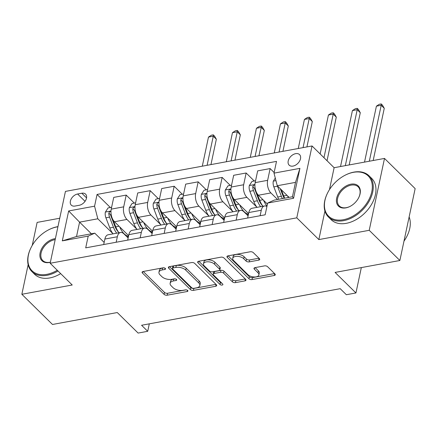 <?xml version="1.0" encoding="UTF-8"?>
<svg xmlns="http://www.w3.org/2000/svg" width="437" height="437" viewBox="0 0 437 437"><rect width="100%" height="100%" fill="white"/><g stroke="black" fill="none" stroke-linecap="round" stroke-linejoin="round"><path stroke-width="0.66" d="M165.284 268.4A1.59 0.819 -168 0 0 163.127 267.81L143.107 271.497A2.272 1.169 -168 0 0 142.091 272.213A2.272 1.169 -168 0 0 142.429 273.027L164.088 294.363A2.272 1.169 -168 0 0 167.174 295.204L187.194 291.517A1.59 0.819 -168 0 0 187.905 291.02A1.59 0.819 -168 0 0 187.67 290.447A1.59 0.819 -168 0 0 185.507 289.857L182.917 290.337A7.271 3.731 -168 0 1 173.036 287.65L171.233 285.874A7.271 3.731 -168 0 1 170.151 283.252A7.271 3.731 -168 0 1 173.413 280.969L176.002 280.494A1.59 0.819 -168 0 0 176.712 279.997A1.59 0.819 -168 0 0 176.477 279.423A1.59 0.819 -168 0 0 174.314 278.833L171.725 279.314A7.271 3.731 -168 0 1 161.848 276.626L160.04 274.851A7.271 3.731 -168 0 1 158.959 272.229A7.271 3.731 -168 0 1 162.22 269.946L164.809 269.471A1.59 0.819 -168 0 0 165.525 268.974A1.59 0.819 -168 0 0 165.284 268.4M295.669 153.655A7.407 4.954 -45.4 0 0 289.136 158.609A7.407 4.954 -45.4 0 0 289.152 165.148A7.407 4.954 -45.4 0 0 293.025 166.087A7.407 4.954 -45.4 0 0 299.558 161.133A7.407 4.954 -45.4 0 0 299.547 154.594A7.407 4.954 -45.4 0 0 295.669 153.655M258.688 260.13A2.272 1.169 -168 0 0 259.709 259.414A2.272 1.169 -168 0 0 259.37 258.595L253.291 252.613A2.272 1.169 -168 0 0 250.204 251.772L227.977 255.869A2.272 1.169 -168 0 0 226.956 256.579A2.272 1.169 -168 0 0 227.295 257.398L248.953 278.735A2.272 1.169 -168 0 0 252.045 279.571L274.272 275.479A2.272 1.169 -168 0 0 275.288 274.764A2.272 1.169 -168 0 0 274.949 273.944L267.613 266.717A2.272 1.169 -168 0 0 264.522 265.876L255.011 267.63A2.272 1.169 -168 0 0 253.99 268.345A2.272 1.169 -168 0 0 254.329 269.165L257.972 272.748A6.08 3.119 -168 0 1 258.873 274.939A6.08 3.119 -168 0 1 254.296 276.976A6.08 3.119 -168 0 1 247.894 274.605L233.631 260.556A6.08 3.119 -168 0 1 232.73 258.365A6.08 3.119 -168 0 1 237.307 256.333A6.08 3.119 -168 0 1 243.709 258.704L246.086 261.042A2.272 1.169 -168 0 0 249.172 261.883L258.688 260.13L259.075 258.311M28.143 264.664L21.85 294.281L52.5 324.473L117.274 312.542L138.114 333.07L147.711 331.306L141.577 325.265L340.215 288.682L346.344 294.718L355.942 292.954L361.333 267.591M324.915 211.022L318.846 239.585L369.221 230.304L399.871 260.496L335.103 272.426L355.942 292.954M318.846 239.585L296.778 217.845L50.162 263.265L65.441 191.395L312.056 145.969L296.778 217.845M21.85 294.281L72.231 285.006L50.162 263.265M194.705 263.402A2.272 1.169 -168 0 0 191.619 262.561L169.387 266.657A2.272 1.169 -168 0 0 168.371 267.368A2.272 1.169 -168 0 0 168.709 268.187L190.368 289.523A2.272 1.169 -168 0 0 193.454 290.365L215.687 286.268A2.272 1.169 -168 0 0 216.703 285.558A2.272 1.169 -168 0 0 216.364 284.738L194.705 263.402M198.682 261.26L220.909 257.169A2.272 1.169 -168 0 1 223.995 258.005L245.66 279.341A2.272 1.169 -168 0 1 245.998 280.161A2.272 1.169 -168 0 1 244.977 280.876L235.467 282.624A2.272 1.169 -168 0 1 232.38 281.789L223.591 273.136A2.272 1.169 -168 0 0 220.505 272.295L214.196 273.458A2.272 1.169 -168 0 0 213.174 274.174A2.272 1.169 -168 0 0 213.513 274.993L222.662 284.001A1.59 0.819 -168 0 1 222.897 284.574A1.59 0.819 -168 0 1 221.696 285.104A1.59 0.819 -168 0 1 220.024 284.487L197.999 262.795A2.272 1.169 -168 0 1 197.661 261.976A2.272 1.169 -168 0 1 198.682 261.26M369.221 230.304L384.5 158.429L415.15 188.62L399.871 260.496M59.732 218.243L37.129 222.406L32.24 245.403M75.049 206.046L79.272 205.27A7.172 4.796 -45.4 0 0 85.597 200.474A7.172 4.796 -45.4 0 0 85.586 194.137A7.172 4.796 -45.4 0 0 81.828 193.225L77.606 194.006A7.172 4.796 -45.4 0 0 71.28 198.802A7.172 4.796 -45.4 0 0 71.291 205.139A7.172 4.796 -45.4 0 0 75.049 206.046M91.399 233.784L79.583 222.143L76.53 236.521L94.763 233.161L88.208 236.1L85.707 247.855L265.15 214.807L267.652 203.052L274.207 200.113L292.44 196.754L295.494 182.382L277.26 185.736L289.076 197.377M88.208 236.1L62.3 240.874L68.658 210.956L94.567 206.188L97.817 218.79L112.822 233.566M110.332 207.499L97.063 194.432L94.567 206.188M97.063 194.432L276.506 161.384L274.01 173.139L299.919 168.365L293.56 198.283L267.652 203.052M384.5 158.429L334.119 167.71L312.056 145.969M147.711 331.306L149.296 323.844M97.817 218.79L79.583 222.143L68.658 210.956M274.141 172.517L270.142 168.578L267.641 180.328A9.259 4.976 79.6 0 0 270.896 192.93L277.561 199.496M270.142 168.578L257.666 170.872L255.17 182.628A9.259 4.976 79.6 0 0 258.42 195.23L267.428 204.101M254.268 180.989L246.151 172.997L243.655 184.747A9.259 4.976 79.6 0 0 246.905 197.349L256.759 207.056M246.151 172.997L233.675 175.292L231.178 187.047A9.259 4.976 79.6 0 0 234.429 199.649L248.587 213.589M230.277 185.408L222.16 177.417L219.664 189.166A9.259 4.976 79.6 0 0 222.914 201.768L232.768 211.475M222.16 177.417L209.689 179.711L207.187 191.466A9.259 4.976 79.6 0 0 210.443 204.063L224.596 218.008M206.286 189.827L198.174 181.83L195.672 193.586A9.259 4.976 79.6 0 0 198.928 206.188L208.777 215.889M198.174 181.83L185.698 184.13L183.201 195.88A9.259 4.976 79.6 0 0 186.452 208.482L200.605 222.428M182.3 194.247L174.183 186.249L171.686 198.005A9.259 4.976 79.6 0 0 174.937 210.601L184.791 220.308M174.183 186.249L161.706 188.549L159.21 200.299A9.259 4.976 79.6 0 0 162.46 212.901L176.619 226.847M158.309 198.666L150.191 190.669L147.695 202.424A9.259 4.976 79.6 0 0 150.945 215.02L160.8 224.727M150.191 190.669L137.715 192.968L135.219 204.718A9.259 4.976 79.6 0 0 138.469 217.32L152.628 231.266M134.317 203.085L126.2 195.088L123.704 206.838A9.259 4.976 79.6 0 0 126.954 219.44L136.808 229.146M126.2 195.088L113.729 197.387L111.227 209.137A9.259 4.976 79.6 0 0 114.483 221.739L128.636 235.68M104.153 242.415L94.763 233.161M128.145 237.996L123.9 233.817A9.259 4.976 79.6 0 0 120.574 232.479A9.259 4.976 79.6 0 0 117.345 236.756L116.176 242.24M152.136 233.577L147.892 229.398A9.259 4.976 79.6 0 0 144.56 228.065A9.259 4.976 79.6 0 0 141.337 232.337L140.168 237.826M176.127 229.163L171.883 224.979A9.259 4.976 79.6 0 0 168.551 223.646A9.259 4.976 79.6 0 0 165.323 227.917L164.159 233.407M200.113 224.744L195.869 220.559A9.259 4.976 79.6 0 0 192.542 219.227A9.259 4.976 79.6 0 0 189.314 223.498L188.15 228.988M224.105 220.324L219.86 216.14A9.259 4.976 79.6 0 0 216.534 214.807A9.259 4.976 79.6 0 0 213.305 219.084L212.136 224.569M248.096 215.905L243.851 211.721A9.259 4.976 79.6 0 0 240.519 210.388A9.259 4.976 79.6 0 0 237.296 214.665L236.127 220.15M120.574 232.479L108.097 234.778A9.259 4.976 79.6 0 0 104.869 239.055L103.706 244.54M144.56 228.065L132.089 230.359A9.259 4.976 79.6 0 0 128.86 234.636L127.691 240.121M168.551 223.646L156.075 225.94A9.259 4.976 79.6 0 0 152.852 230.217L151.683 235.701M192.542 219.227L180.066 221.526A9.259 4.976 79.6 0 0 176.838 225.798L175.674 231.288M216.534 214.807L204.057 217.107A9.259 4.976 79.6 0 0 200.829 221.379L199.665 226.869M240.519 210.388L228.048 212.688A9.259 4.976 79.6 0 0 224.82 216.96L223.651 222.449M266.909 206.548A9.259 4.976 79.6 0 0 264.511 205.969L252.034 208.269A9.259 4.976 79.6 0 0 248.811 212.54L247.642 218.03M264.511 205.969A9.259 4.976 79.6 0 0 261.282 210.246L260.119 215.731M277.26 185.736L274.01 173.139M76.53 236.521L62.3 240.874M299.919 168.365L295.494 182.382M293.56 198.283L292.44 196.754M334.119 167.71L329.465 189.625M163.799 267.788L162.63 268.007A7.271 3.731 -168 0 0 159.374 270.285L158.959 272.229M170.151 283.252L170.561 281.308A7.271 3.731 -168 0 1 173.822 279.03L174.991 278.811M143.232 271.475L164.503 292.424A2.272 1.169 -168 0 0 167.59 293.26L186.184 289.835M169.512 266.636L190.783 287.584A2.272 1.169 -168 0 0 193.87 288.42L215.971 284.35M173.145 267.936A1.59 0.819 -168 0 0 172.435 268.433A1.59 0.819 -168 0 0 172.67 269.006L191.685 287.737A1.59 0.819 -168 0 0 193.842 288.322L196.574 287.819A7.271 3.731 -168 0 0 199.835 285.536A7.271 3.731 -168 0 0 198.753 282.914L185.758 270.115A7.271 3.731 -168 0 0 175.876 267.433L173.145 267.936L173.56 265.991A1.59 0.819 -168 0 0 172.844 266.494L172.435 268.433M199.835 285.536L200.25 283.597A7.271 3.731 -168 0 0 199.163 280.975L198.753 282.914M173.56 265.991L176.291 265.488A7.271 3.731 -168 0 1 186.167 268.171L199.163 280.975M245.266 278.953L235.876 280.685L235.467 282.624M213.174 274.174L213.589 272.229A2.272 1.169 -168 0 1 214.611 271.519L220.92 270.356A2.272 1.169 -168 0 1 224.006 271.191L232.79 279.844A2.272 1.169 -168 0 0 235.876 280.685M198.808 261.239L220.434 282.542A1.59 0.819 -168 0 0 221.783 283.132M214.48 264.156A6.08 3.119 -168 0 0 208.078 261.785A6.08 3.119 -168 0 0 203.495 263.822A6.08 3.119 -168 0 0 204.401 266.013L209.421 270.962A2.272 1.169 -168 0 0 212.513 271.798L218.822 270.64A2.272 1.169 -168 0 0 219.838 269.924A2.272 1.169 -168 0 0 219.5 269.105L214.48 264.156L214.889 262.216A6.08 3.119 -168 0 0 208.487 259.846A6.08 3.119 -168 0 0 203.904 261.878L203.495 263.822M219.838 269.924L220.253 267.979A2.272 1.169 -168 0 0 219.915 267.16L219.5 269.105M214.889 262.216L219.915 267.16M232.73 258.365L233.139 256.426A6.08 3.119 -168 0 1 237.723 254.389A6.08 3.119 -168 0 1 244.125 256.759L246.501 259.103A2.272 1.169 -168 0 0 249.587 259.939L258.977 258.212M258.873 274.939L259.288 272.999A6.08 3.119 -168 0 0 258.382 270.803L257.972 272.748M255.137 267.608L258.382 270.803M228.103 255.842L249.369 276.79A2.272 1.169 -168 0 0 252.455 277.632L274.556 273.562M111.626 207.264L108.086 207.914L105.339 212.153A6.134 3.299 79.6 0 0 105.912 217.806L109.813 227.945A17.704 9.521 79.6 0 0 113.046 233.866M119.683 226.863A17.704 9.521 79.6 0 0 128.522 236.237M110.96 211.929L110.343 211.552L109.572 211.776L108.829 213.087A6.134 3.299 79.6 0 0 109.556 217.134L113.462 227.273A17.704 9.521 79.6 0 0 116.695 233.194M118.58 232.211A14.7 7.904 -100.4 0 1 114.784 226.022L110.883 215.883A3.125 1.682 -100.4 0 1 110.594 214.824L108.829 213.087M118.995 232.774A17.704 9.521 -100.4 0 1 115.761 226.852L113.123 219.997M207.094 165.301L213.278 136.213L208.482 137.092L202.298 166.186M208.482 137.092L211.377 135.208L213.294 134.858L214.523 136.065L216.342 139.228L210.951 164.591M216.342 139.228L213.278 136.213L213.294 134.858M135.617 202.844L132.072 203.495L129.33 207.733A6.134 3.299 79.6 0 0 129.904 213.387L133.804 223.525A17.704 9.521 79.6 0 0 137.038 229.447M143.675 222.444A17.704 9.521 79.6 0 0 152.508 231.818M134.951 207.509L134.334 207.133L133.564 207.362L132.815 208.668A6.134 3.299 79.6 0 0 133.547 212.715L137.447 222.854A17.704 9.521 79.6 0 0 140.687 228.775M142.571 227.792A14.7 7.904 -100.4 0 1 138.775 221.608L134.869 211.464A3.125 1.682 -100.4 0 1 134.58 210.405L132.815 208.668M142.986 228.354A17.704 9.521 -100.4 0 1 139.753 222.433L137.114 215.578M231.086 160.882L237.269 131.794L232.468 132.679L226.284 161.766M232.468 132.679L235.368 130.794L237.286 130.439L238.509 131.646L240.334 134.815L234.942 160.171M240.334 134.815L237.269 131.794L237.286 130.439M159.609 198.425L156.064 199.075L153.321 203.314A6.134 3.299 79.6 0 0 153.89 208.968L157.795 219.112A17.704 9.521 79.6 0 0 161.029 225.028M167.661 218.025A17.704 9.521 79.6 0 0 176.499 227.398M158.937 203.09L158.32 202.719L157.555 202.943L156.807 204.248A6.134 3.299 79.6 0 0 157.538 208.296L161.439 218.44A17.704 9.521 79.6 0 0 164.673 224.361M166.563 223.373A14.7 7.904 -100.4 0 1 162.761 217.189L158.86 207.045A3.125 1.682 -100.4 0 1 158.571 205.991L156.807 204.248M166.978 223.935A17.704 9.521 -100.4 0 1 163.744 218.014L161.106 211.158M255.077 156.468L261.26 127.375L256.459 128.26L250.275 157.347M256.459 128.26L259.354 126.375L261.277 126.02L262.5 127.227L264.325 130.395L258.933 155.758M264.325 130.395L261.26 127.375L261.277 126.02M183.6 194.006L180.055 194.662L177.307 198.901A6.134 3.299 79.6 0 0 177.881 204.549L181.781 214.693A17.704 9.521 79.6 0 0 185.015 220.614M191.652 213.606A17.704 9.521 79.6 0 0 200.49 222.979M182.928 198.671L182.311 198.3L181.546 198.524L180.798 199.835A6.134 3.299 79.6 0 0 181.53 203.877L185.43 214.021A17.704 9.521 79.6 0 0 188.664 219.942M190.554 218.953A14.7 7.904 -100.4 0 1 186.752 212.77L182.852 202.626A3.125 1.682 -100.4 0 1 182.562 201.572L180.798 199.835M190.969 219.516A17.704 9.521 -100.4 0 1 187.735 213.595L185.097 206.739M279.063 152.049L285.246 122.955L280.45 123.84L274.267 152.934M280.45 123.84L283.345 121.956L285.263 121.601L286.492 122.808L288.311 125.976L282.919 151.339M288.311 125.976L285.246 122.955L285.263 121.601M207.586 189.587L204.041 190.242L201.299 194.481A6.134 3.299 79.6 0 0 201.872 200.13L205.772 210.273A17.704 9.521 79.6 0 0 209.006 216.195M215.643 209.186A17.704 9.521 79.6 0 0 224.481 218.566M206.919 194.252L206.302 193.881L205.532 194.104L204.789 195.415A6.134 3.299 79.6 0 0 205.516 199.458L209.421 209.602A17.704 9.521 79.6 0 0 212.655 215.523M214.54 214.534A14.7 7.904 -100.4 0 1 210.743 208.351L206.838 198.207A3.125 1.682 -100.4 0 1 206.548 197.153L204.789 195.415M214.955 215.097A17.704 9.521 -100.4 0 1 211.721 209.176L209.083 202.32M303.054 147.63L309.238 118.536L304.442 119.421L298.258 148.514M304.442 119.421L307.337 117.537L309.254 117.182L310.483 118.389L312.302 121.557L306.911 146.919M312.302 121.557L309.238 118.536L309.254 117.182M57.919 226.776A28.236 18.884 -45.4 0 0 56.892 226.945A28.236 18.884 -45.4 0 0 48.414 229.933A28.236 18.884 -45.4 0 0 31.093 247.517A28.236 18.884 -45.4 0 0 46.814 274.343A28.236 18.884 -45.4 0 0 57.258 270.257M57.979 270.967A28.929 19.348 134.6 0 1 47.059 275.288A28.929 19.348 134.6 0 1 31.917 271.617A28.929 19.348 134.6 0 1 30.951 247.801L31.093 247.517M48.414 229.933L48.698 229.786A28.929 19.348 134.6 0 1 57.384 226.721A28.929 19.348 134.6 0 1 57.952 226.623M50.375 262.255A14.121 9.439 134.6 0 1 49.332 262.495A14.121 9.439 134.6 0 1 40.144 252.799A14.121 9.439 134.6 0 1 54.374 238.793A14.121 9.439 134.6 0 1 55.395 238.651M55.182 239.645A13.421 8.975 -45.4 0 0 54.614 239.738A13.421 8.975 -45.4 0 0 42.782 248.719A13.421 8.975 -45.4 0 0 42.799 260.567A13.421 8.975 -45.4 0 0 49.823 262.271A13.421 8.975 -45.4 0 0 50.397 262.151M60.672 273.622A28.929 19.348 134.6 0 1 49.758 277.943A28.929 19.348 134.6 0 1 34.616 274.272L31.917 271.617M353.407 172.331A28.236 18.884 -45.4 0 0 344.93 175.319A28.236 18.884 -45.4 0 0 327.608 192.908A28.236 18.884 -45.4 0 0 343.329 219.729A28.236 18.884 -45.4 0 0 371.783 191.717A28.236 18.884 -45.4 0 0 353.407 172.331M344.93 175.319L345.214 175.171A28.929 19.348 134.6 0 1 353.899 172.112A28.929 19.348 134.6 0 1 369.036 175.783A28.929 19.348 134.6 0 1 369.085 201.326A28.929 19.348 134.6 0 1 343.575 220.674A28.929 19.348 134.6 0 1 328.433 217.003A28.929 19.348 134.6 0 1 327.466 193.192L327.608 192.908M350.884 184.185A14.121 9.439 134.6 0 1 358.75 197.595A14.121 9.439 134.6 0 1 350.086 206.39A14.121 9.439 134.6 0 1 345.847 207.881A14.121 9.439 134.6 0 1 336.659 198.19A14.121 9.439 134.6 0 1 350.884 184.185M358.673 197.737A13.421 8.975 -45.4 0 0 358.154 186.828A13.421 8.975 -45.4 0 0 351.13 185.13A13.421 8.975 -45.4 0 0 339.292 194.104A13.421 8.975 -45.4 0 0 339.314 205.958A13.421 8.975 -45.4 0 0 346.339 207.662A13.421 8.975 -45.4 0 0 350.228 206.313M369.036 175.783L371.734 178.438A28.929 19.348 134.6 0 1 371.778 203.986A28.929 19.348 134.6 0 1 346.273 223.334A28.929 19.348 134.6 0 1 331.131 219.664L328.433 217.003M409.13 216.932A28.929 19.348 134.6 0 1 403.99 241.131M231.577 185.168L228.032 185.823L225.29 190.062A6.134 3.299 79.6 0 0 225.858 195.71L229.764 205.854A17.704 9.521 79.6 0 0 232.997 211.776M239.629 204.767A17.704 9.521 79.6 0 0 248.467 214.146M230.905 189.838L230.288 189.461L229.523 189.685L228.775 190.996A6.134 3.299 79.6 0 0 229.507 195.039L233.407 205.182A17.704 9.521 79.6 0 0 236.646 211.104M238.531 210.121A14.7 7.904 -100.4 0 1 234.735 203.932L230.829 193.793A3.125 1.682 -100.4 0 1 230.539 192.733L228.775 190.996M238.946 210.678A17.704 9.521 -100.4 0 1 235.712 204.756L233.074 197.901M323.964 157.702L333.229 114.117L328.427 115.002L320.152 153.95M328.427 115.002L331.322 113.117L333.245 112.762L334.469 113.975L336.293 117.138L327.029 160.723M336.293 117.138L333.229 114.117L333.245 112.762M255.569 180.749L252.023 181.404L249.281 185.643A6.134 3.299 79.6 0 0 249.849 191.297L253.755 201.435A17.704 9.521 79.6 0 0 256.989 207.357M263.62 200.348A17.704 9.521 79.6 0 0 267.002 206.111M254.897 185.419L254.279 185.042L253.515 185.266L252.766 186.577A6.134 3.299 79.6 0 0 253.498 190.625L257.398 200.763A17.704 9.521 79.6 0 0 260.632 206.685M262.522 205.701A14.7 7.904 -100.4 0 1 258.72 199.512L254.82 189.374A3.125 1.682 -100.4 0 1 254.531 188.314L252.766 186.577M262.937 206.259A17.704 9.521 -100.4 0 1 259.704 200.343L257.065 193.487M345.328 165.645L357.215 109.703L352.419 110.583L340.527 166.53M352.419 110.583L355.314 108.698L357.237 108.349L358.46 109.556L360.285 112.719L349.185 164.935M360.285 112.719L357.215 109.703L357.237 108.349M275.288 178.099L273.267 181.224A6.134 3.299 79.6 0 0 273.841 186.878L277.741 197.016A17.704 9.521 79.6 0 0 278.73 199.277M287.612 195.934A17.704 9.521 79.6 0 0 288.327 197.513M277.348 185.823A6.134 3.299 79.6 0 0 277.484 186.206L281.39 196.344A17.704 9.521 79.6 0 0 282.378 198.606M284.225 198.267A14.7 7.904 -100.4 0 1 282.712 195.093L280.243 188.675M284.678 198.185A17.704 9.521 -100.4 0 1 283.689 195.923L281.308 189.724M369.314 161.226L381.206 105.284L376.41 106.164L364.518 162.111M376.41 106.164L379.305 104.279L381.222 103.93L382.451 105.137L384.27 108.3L373.176 160.516M384.27 108.3L381.206 105.284L381.222 103.93M270.896 192.93L258.42 195.23M246.905 197.349L234.429 199.649M222.914 201.768L210.443 204.063M198.928 206.188L186.452 208.482M174.937 210.601L162.46 212.901M150.945 215.02L138.469 217.32M126.954 219.44L114.483 221.739M117.345 236.756L104.869 239.055M123.704 206.838L111.227 209.137M147.695 202.424L135.219 204.718M141.337 232.337L128.86 234.636M171.686 198.005L159.21 200.299M165.323 227.917L152.852 230.217M195.672 193.586L183.201 195.88M189.314 223.498L176.838 225.798M219.664 189.166L207.187 191.466M213.305 219.084L200.829 221.379M243.655 184.747L231.178 187.047M237.296 214.665L224.82 216.96M267.641 180.328L255.17 182.628M261.282 210.246L248.811 212.54M85.046 201.331L77.606 194.006M86.553 197.879L81.828 193.225M162.63 268.007L162.22 269.946M176.264 279.248L176.002 280.494M173.822 279.03L173.413 280.969M187.457 290.272L187.194 291.517M167.59 293.26L167.174 295.204M164.503 292.424L164.088 294.363M142.735 271.601L142.429 273.027M165.077 268.225L164.809 269.471M216.075 284.449L215.687 286.268M193.87 288.42L193.454 290.365M190.783 287.584L190.368 289.523M169.01 266.761L168.709 268.187M186.167 268.171L185.758 270.115M176.291 265.488L175.876 267.433M245.365 279.052L244.977 280.876M232.79 279.844L232.38 281.789M224.006 271.191L223.591 273.136M220.92 270.356L220.505 272.295M214.611 271.519L214.196 273.458M220.434 282.542L220.024 284.487M198.305 261.364L197.999 262.795M249.587 259.939L249.172 261.883M246.501 259.103L246.086 261.042M244.125 256.759L243.709 258.704M254.634 267.734L254.329 269.165M274.66 273.66L274.272 275.479M252.455 277.632L252.045 279.571M249.369 276.79L248.953 278.735M227.601 255.967L227.295 257.398M110.982 211.022L105.41 212.049M113.462 227.273L109.813 227.945M119.055 226.246L115.761 226.852M109.556 217.134L105.912 217.806M134.973 206.603L129.396 207.63M137.447 222.854L133.804 223.525M143.046 221.827L139.753 222.433M133.547 212.715L129.904 213.387M158.964 202.184L153.387 203.21M161.439 218.44L157.795 219.112M167.038 217.407L163.744 218.014M157.538 208.296L153.89 208.968M182.95 197.764L177.378 198.791M185.43 214.021L181.781 214.693M191.024 212.988L187.735 213.595M181.53 203.877L177.881 204.549M206.941 193.345L201.364 194.372M209.421 209.602L205.772 210.273M215.015 208.569L211.721 209.176M205.516 199.458L201.872 200.13M230.933 188.926L225.355 189.953M233.407 205.182L229.764 205.854M239.006 204.15L235.712 204.756M229.507 195.039L225.858 195.71M254.924 184.512L249.347 185.534M257.398 200.763L253.755 201.435M262.998 199.731L259.704 200.343M253.498 190.625L249.849 191.297M275.944 180.639L273.338 181.12M281.39 196.344L277.741 197.016M286.983 195.317L283.689 195.923M277.484 186.206L273.841 186.878M126.992 236.859L128.445 236.592M150.983 232.446L152.431 232.178M174.975 228.027L176.422 227.759M198.961 223.607L200.414 223.34M222.952 219.188L224.405 218.921M246.943 214.769L248.391 214.501"/></g></svg>

